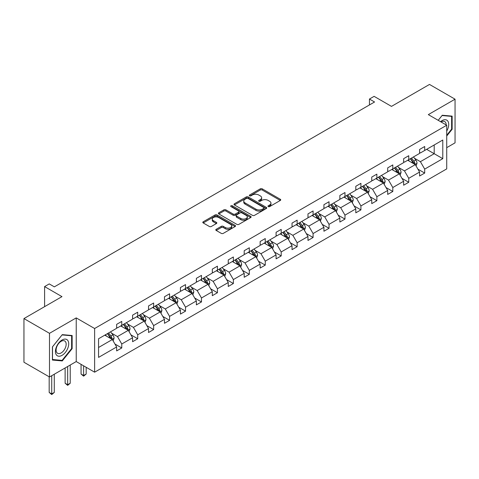 <?xml version="1.0" encoding="UTF-8"?>
<svg xmlns="http://www.w3.org/2000/svg" width="479" height="479" viewBox="0 0 479 479"><rect width="100%" height="100%" fill="white"/><g stroke="black" fill="none" stroke-linecap="round" stroke-linejoin="round"><path stroke-width="0.72" d="M268.246 206.599A0.994 0.575 0 0 0 269.653 206.599L280.311 200.444A1.419 0.82 0 0 0 280.73 199.863A1.419 0.82 0 0 0 280.311 199.282L262.252 188.858A1.419 0.82 0 0 0 260.247 188.858L249.589 195.013A0.994 0.575 0 0 0 249.296 195.42A0.994 0.575 0 0 0 249.589 195.821A0.994 0.575 0 0 0 250.996 195.821L252.373 195.025A4.539 2.623 0 0 1 258.792 195.025L260.301 195.893A4.539 2.623 0 0 1 261.63 197.749A4.539 2.623 0 0 1 260.301 199.599L258.917 200.396A0.994 0.575 0 0 0 258.63 200.803A0.994 0.575 0 0 0 258.917 201.21A0.994 0.575 0 0 0 260.325 201.21L261.702 200.414A4.539 2.623 0 0 1 268.12 200.414L269.629 201.282A4.539 2.623 0 0 1 270.958 203.138A4.539 2.623 0 0 1 269.629 204.988L268.246 205.784A0.994 0.575 0 0 0 267.959 206.192A0.994 0.575 0 0 0 268.246 206.599L268.246 205.784M446.721 147.658L455.05 142.85L455.05 99.183L429.501 84.436L391.481 106.386L374.105 96.351L369.453 99.039L369.453 104.937M49.499 376.991L76.227 361.561L76.227 317.894L49.499 333.324L49.499 376.991L23.95 362.244L23.95 318.577L61.971 296.627L44.595 286.592L44.595 306.656M49.499 333.324L23.95 318.577M216.209 229.285A1.419 0.82 0 0 0 215.789 229.866A1.419 0.82 0 0 0 216.209 230.447L221.274 233.369A1.419 0.82 0 0 0 223.28 233.369L235.117 226.537A1.419 0.82 0 0 0 235.53 225.956A1.419 0.82 0 0 0 235.117 225.375L217.059 214.951A1.419 0.82 0 0 0 215.053 214.951L203.216 221.783A1.419 0.82 0 0 0 202.803 222.364A1.419 0.82 0 0 0 203.216 222.945L209.335 226.477A1.419 0.82 0 0 0 211.341 226.477L216.406 223.549A1.419 0.82 0 0 0 216.825 222.974A1.419 0.82 0 0 0 216.406 222.394L213.371 220.639A3.796 2.191 0 0 1 212.263 219.095A3.796 2.191 0 0 1 214.604 217.071A3.796 2.191 0 0 1 218.741 217.544L230.627 224.406A3.796 2.191 0 0 1 231.74 225.956A3.796 2.191 0 0 1 229.399 227.98A3.796 2.191 0 0 1 225.262 227.507L223.28 226.363A1.419 0.82 0 0 0 221.274 226.363L216.209 229.285L216.209 230.447M44.595 286.592L49.247 283.909L54.355 286.861L374.566 101.991L369.453 99.039M76.227 317.894L94.626 328.516L446.721 125.235L446.721 168.901L94.626 372.183L94.626 328.516M455.05 99.183L428.322 114.619L446.721 125.235M252.475 215.358A1.419 0.82 0 0 0 254.481 215.358L266.318 208.521A1.419 0.82 0 0 0 266.731 207.94A1.419 0.82 0 0 0 266.318 207.365L248.26 196.941A1.419 0.82 0 0 0 246.254 196.941L234.417 203.773A1.419 0.82 0 0 0 233.997 204.353A1.419 0.82 0 0 0 234.417 204.928L252.475 215.358M231.351 206.808A0.994 0.575 0 0 1 232.357 206.952L232.357 205.772L250.715 216.37A1.419 0.82 0 0 1 251.134 216.951A1.419 0.82 0 0 1 250.715 217.526L238.877 224.364A1.419 0.82 0 0 1 236.871 224.364L218.813 213.939L218.813 212.778A1.419 0.82 0 0 0 218.4 213.359A1.419 0.82 0 0 0 218.813 213.939M218.813 212.778L223.879 209.856A1.419 0.82 0 0 1 225.89 209.856L233.213 214.083A1.419 0.82 0 0 0 235.219 214.083L238.578 212.143A1.419 0.82 0 0 0 238.991 211.562A1.419 0.82 0 0 0 238.578 210.982L230.956 206.581A0.994 0.575 0 0 1 230.662 206.174A0.994 0.575 0 0 1 231.279 205.647A0.994 0.575 0 0 1 232.357 205.772M98.56 338.755L116.648 328.313L116.648 324.355L121.762 321.409L121.762 325.361L132.593 319.104L132.593 315.152L137.707 312.2L137.707 316.158L148.538 309.901L148.538 305.949L153.645 302.997L153.645 306.949L164.483 300.698L164.483 296.74L169.59 293.795L169.59 297.746L180.427 291.489L180.427 287.538L185.535 284.586L185.535 288.538L196.372 282.287L196.372 278.335L201.479 275.383L201.479 279.335L212.311 273.078L212.311 269.126L217.424 266.174L217.424 270.132L228.255 263.875L228.255 259.923L233.369 256.972L233.369 260.923L244.2 254.672L244.2 250.715L249.314 247.769L249.314 251.72L260.145 245.464L260.145 241.512L265.258 238.56L265.258 242.512L276.09 236.261L276.09 232.309L281.197 229.357L281.197 233.309L292.034 227.052L292.034 223.1L297.142 220.148L297.142 224.106L307.979 217.849L307.979 213.897L313.086 210.946L313.086 214.897L323.924 208.646L323.924 204.689L329.031 201.743L329.031 205.695L339.862 199.438L339.862 195.486L344.976 192.534L344.976 196.492L355.807 190.235L355.807 186.283L360.921 183.331L360.921 187.283L371.752 181.026L371.752 177.074L376.865 174.122L376.865 178.08L387.697 171.823L387.697 167.872L392.81 164.92L392.81 168.871L403.641 162.621L403.641 158.663L408.749 155.717L408.749 159.669L419.586 153.412L419.586 149.46L424.693 146.508L424.693 150.466L442.788 140.018L442.788 158.663L424.693 169.111L424.693 173.063L419.586 176.015L419.586 172.063L408.749 178.314L408.749 182.265L403.641 185.217L403.641 181.266L392.81 187.523L392.81 191.474L387.697 194.426L387.697 190.468L376.865 196.725L376.865 200.677L371.752 203.629L371.752 199.677L360.921 205.928L360.921 209.886L355.807 212.832L355.807 208.88L344.976 215.137L344.976 219.089L339.862 222.04L339.862 218.089L329.031 224.34L329.031 228.291L323.924 231.243L323.924 227.291L313.086 233.548L313.086 237.5L307.979 240.452L307.979 236.494L297.142 242.751L297.142 246.703L292.034 249.655L292.034 245.703L281.197 251.954L281.197 255.912L276.09 258.858L276.09 254.906L265.258 261.163L265.258 265.115L260.145 268.066L260.145 264.109L249.314 270.366L249.314 274.317L244.2 277.269L244.2 273.317L233.369 279.574L233.369 283.526L228.255 286.478L228.255 282.52L217.424 288.777L217.424 292.729L212.311 295.681L212.311 291.729L201.479 297.98L201.479 301.938L196.372 304.883L196.372 300.932L185.535 307.189L185.535 311.14L180.427 314.092L180.427 310.135L169.59 316.391L169.59 320.343L164.483 323.295L164.483 319.343L153.645 325.6L153.645 329.552L148.538 332.504L148.538 328.546L137.707 334.803L137.707 338.755L132.593 341.707L132.593 337.755L121.762 344.006L121.762 347.964L116.648 350.909L116.648 346.958L98.56 357.4L98.56 338.755M120.738 325.954L128.3 330.318L117.469 336.575L111.553 333.156M117.469 336.575L121.762 344.006M128.3 330.318L132.593 337.755M116.648 327.367L117.469 327.84L121.762 325.361M136.683 316.745L144.245 321.116L133.413 327.367L127.498 323.954M133.413 327.367L137.707 334.803M144.245 321.116L148.538 328.546M132.593 318.164L133.413 318.637L137.707 316.158M152.627 307.542L160.19 311.907L149.358 318.164L143.443 314.745M149.358 318.164L153.645 325.6M160.19 311.907L164.483 319.343M148.538 308.955L149.358 309.428L153.645 306.949M168.572 298.333L176.134 302.704L165.297 308.955L159.381 305.542M165.297 308.955L169.59 316.391M176.134 302.704L180.427 310.135M164.483 299.752L165.297 300.225L169.59 297.746M184.511 289.13L192.079 293.495L181.242 299.752L175.326 296.339M181.242 299.752L185.535 307.189M192.079 293.495L196.372 300.932M180.427 290.549L181.242 291.016L185.535 288.538M200.456 279.928L208.024 284.292L197.186 290.549L191.271 287.131M197.186 290.549L201.479 297.98M208.024 284.292L212.311 291.729M196.372 281.341L197.186 281.814L201.479 279.335M216.4 270.719L223.962 275.09L213.131 281.341L207.215 277.928M213.131 281.341L217.424 288.777M223.962 275.09L228.255 282.52M212.311 272.138L213.131 272.611L217.424 270.132M232.345 261.516L239.907 265.881L229.076 272.138L223.16 268.719M229.076 272.138L233.369 279.574M239.907 265.881L244.2 273.317M228.255 262.929L229.076 263.402L233.369 260.923M248.29 252.307L255.852 256.678L245.02 262.929L239.105 259.516M245.02 262.929L249.314 270.366M255.852 256.678L260.145 264.109M244.2 253.726L245.02 254.199L249.314 251.72M264.234 243.104L271.797 247.469L260.965 253.726L255.05 250.313M260.965 253.726L265.258 261.163M271.797 247.469L276.09 254.906M260.145 244.524L260.965 244.991L265.258 242.512M280.179 233.902L287.741 238.267L276.91 244.524L270.994 241.105M276.91 244.524L281.197 251.954M287.741 238.267L292.034 245.703M276.09 235.315L276.91 235.788L281.197 233.309M296.124 224.693L303.686 229.064L292.849 235.315L286.933 231.902M292.849 235.315L297.142 242.751M303.686 229.064L307.979 236.494M292.034 226.112L292.849 226.585L297.142 224.106M312.063 215.49L319.631 219.855L308.793 226.112L302.878 222.693M308.793 226.112L313.086 233.548M319.631 219.855L323.924 227.291M307.979 216.903L308.793 217.376L313.086 214.897M328.007 206.281L335.575 210.652L324.738 216.903L318.822 213.49M324.738 216.903L329.031 224.34M335.575 210.652L339.862 218.089M323.924 207.7L324.738 208.173L329.031 205.695M343.952 197.079L351.514 201.443L340.683 207.7L334.767 204.288M340.683 207.7L344.976 215.137M351.514 201.443L355.807 208.88M339.862 198.498L340.683 198.965L344.976 196.492M359.897 187.876L367.459 192.241L356.627 198.498L350.712 195.079M356.627 198.498L360.921 205.928M367.459 192.241L371.752 199.677M355.807 189.289L356.627 189.762L360.921 187.283M375.841 178.667L383.404 183.038L372.572 189.289L366.657 185.876M372.572 189.289L376.865 196.725M383.404 183.038L387.697 190.468M371.752 180.086L372.572 180.559L376.865 178.08M391.786 169.464L399.348 173.829L388.517 180.086L382.601 176.667M388.517 180.086L392.81 187.523M399.348 173.829L403.641 181.266M387.697 170.877L388.517 171.35L392.81 168.871M407.731 160.255L415.293 164.626L404.456 170.877L398.546 167.464M404.456 170.877L408.749 178.314M415.293 164.626L419.586 172.063M403.641 161.674L404.456 162.147L408.749 159.669M426.639 149.34L434.202 153.711L420.4 161.674L414.485 158.262M420.4 161.674L424.693 169.111M442.788 158.663L434.202 153.711L434.202 144.975L442.788 140.018M76.227 361.561L94.626 372.183M419.586 152.472L420.4 152.939L424.693 150.466M98.56 347.491L112.355 339.521L104.793 335.156M112.355 339.521L116.648 346.958M417.898 169.141L424.693 173.063M401.953 178.344L408.749 182.265M386.008 187.552L392.81 191.474M370.069 196.755L376.865 200.677M354.125 205.958L360.921 209.886M338.18 215.167L344.976 219.089M322.235 224.37L329.031 228.291M306.291 233.572L313.086 237.5M290.346 242.781L297.142 246.703M274.401 251.984L281.197 255.912M258.456 261.193L265.258 265.115M242.518 270.396L249.314 274.317M226.573 279.598L233.369 283.526M210.628 288.807L217.424 292.729M194.684 298.01L201.479 301.938M178.739 307.219L185.535 311.14M162.794 316.421L169.59 320.343M146.849 325.624L153.645 329.552M130.905 334.833L137.707 338.755M114.966 344.036L121.762 347.964M446.721 136.012L452.14 129.276L452.14 116.128L442.273 115.241L438.195 120.319M72.137 348.664L72.137 335.516L62.276 334.635L52.415 346.904L52.415 360.052L62.276 360.932L72.137 348.664L71.628 348.371M268.647 206.736L269.629 206.168A4.539 2.623 0 0 0 270.958 204.317L270.958 203.138M261.63 197.749L261.63 198.929A4.539 2.623 0 0 1 260.301 200.785L259.313 201.348M280.293 200.456L262.252 190.037A1.419 0.82 0 0 0 260.247 190.037L249.984 195.965M266.3 208.533L248.26 198.12A1.419 0.82 0 0 0 246.254 198.12L234.435 204.94M263.809 208.347A0.994 0.575 0 0 0 264.103 207.94A0.994 0.575 0 0 0 263.809 207.539L247.96 198.384A0.994 0.575 0 0 0 246.553 198.384L245.098 199.228A4.539 2.623 0 0 0 243.769 201.078A4.539 2.623 0 0 0 245.098 202.934L255.936 209.185A4.539 2.623 0 0 0 262.354 209.185L263.809 208.347L263.809 209.527A0.994 0.575 0 0 0 264.103 209.125L264.103 207.94M243.769 201.078L243.769 202.258A4.539 2.623 0 0 0 245.098 204.114L245.098 202.934M263.809 209.527L262.354 210.371A4.539 2.623 0 0 1 255.936 210.371L245.098 204.114M218.831 213.945L223.879 211.035L223.879 209.856M238.991 211.562L238.991 212.742A1.419 0.82 0 0 1 238.578 213.323L235.219 215.263A1.419 0.82 0 0 1 233.213 215.263L225.89 211.035A1.419 0.82 0 0 0 223.879 211.035M232.357 206.952L250.697 217.538M240.811 218.472A3.796 2.191 0 0 0 244.949 218.945A3.796 2.191 0 0 0 247.29 216.921A3.796 2.191 0 0 0 246.176 215.37L241.991 212.951A1.419 0.82 0 0 0 239.985 212.951L236.62 214.891A1.419 0.82 0 0 0 236.207 215.472A1.419 0.82 0 0 0 236.62 216.053L240.811 218.472L240.811 219.651A3.796 2.191 0 0 0 244.949 220.124A3.796 2.191 0 0 0 247.29 218.101L247.29 216.921M236.207 215.472L236.207 216.652A1.419 0.82 0 0 0 236.62 217.232L236.62 216.053M240.811 219.651L236.62 217.232M231.74 225.956L231.74 227.136A3.796 2.191 0 0 1 229.399 229.16A3.796 2.191 0 0 1 225.262 228.687L223.28 227.543A1.419 0.82 0 0 0 221.274 227.543L216.227 230.453M212.263 219.095L212.263 220.274A3.796 2.191 0 0 0 213.371 221.819L213.371 220.639M216.388 223.561L213.371 221.819M235.099 226.543L217.059 216.131A1.419 0.82 0 0 0 215.053 216.131L203.234 222.957M451.625 128.983L452.14 129.276M61.234 360.334L62.276 360.932M416.071 165.968L417.011 163.255A3.832 2.209 -120 0 0 415.784 159.992L413.491 156.932M409.377 161.207L408.383 159.884M414.724 164.297L414.94 163.417A3.832 2.209 -120 0 0 413.844 161.118L411.551 158.052M410.593 158.609L413.114 161.98A1.952 1.126 60 0 1 413.473 162.573L414.94 163.417M410.323 158.759L412.617 161.824A3.832 2.209 60 0 1 413.575 163.632M400.127 175.176L401.067 172.464A3.832 2.209 -120 0 0 399.845 169.201L397.546 166.135M393.433 170.416L392.439 169.087M398.785 173.506L398.995 172.626A3.832 2.209 -120 0 0 397.899 170.32L395.606 167.255M394.648 167.812L397.175 171.183A1.952 1.126 60 0 1 397.528 171.775L398.995 172.626M394.379 167.967L396.672 171.027A3.832 2.209 60 0 1 397.63 172.835M384.182 184.379L385.122 181.667A3.832 2.209 -120 0 0 383.901 178.404L381.601 175.344M377.488 179.619L376.494 178.29M382.841 182.709L383.05 181.828A3.832 2.209 -120 0 0 381.955 179.523L379.661 176.464M378.703 177.014L381.23 180.385A1.952 1.126 60 0 1 381.583 180.978L383.05 181.828M378.434 177.17L380.733 180.236A3.832 2.209 60 0 1 381.685 182.044M446.721 131.072A9.394 5.425 120 0 0 447.823 128.791A9.394 5.425 120 0 0 447.404 120.624A9.394 5.425 120 0 0 440.56 121.678M446.171 124.917A7.113 4.107 120 0 0 444.698 121.576A7.113 4.107 120 0 0 441.069 121.971M438.219 120.331L442.069 115.535L451.625 116.391L451.625 129.132L446.721 135.234M450.99 116.02L451.625 116.391M67.826 348.179A9.394 5.425 120 0 0 65.395 339.102A9.394 5.425 120 0 0 56.318 347.149A9.394 5.425 120 0 0 58.749 356.226A9.394 5.425 120 0 0 67.826 348.179M65.497 347.514A7.113 4.107 120 0 0 64.695 340.97A7.113 4.107 120 0 0 56.785 346.736A7.113 4.107 120 0 0 57.582 353.286A7.113 4.107 120 0 0 65.497 347.514M52.516 359.555L52.516 346.814L62.072 334.923L71.628 335.779L71.628 348.52L62.072 360.406L52.415 359.495M70.994 335.414L71.628 335.779M368.237 193.588L369.177 190.87A3.832 2.209 -120 0 0 367.956 187.612L365.663 184.547M361.543 188.828L360.549 187.499M366.896 191.911L367.112 191.037A3.832 2.209 -120 0 0 366.01 188.732L363.717 185.666M362.759 186.223L365.285 189.594A1.952 1.126 60 0 1 365.639 190.187L367.112 191.037M362.489 186.373L364.788 189.439A3.832 2.209 60 0 1 365.74 191.247M352.293 202.791L353.233 200.078A3.832 2.209 -120 0 0 352.011 196.815L349.718 193.75M345.599 198.031L344.605 196.701M350.951 201.12L351.167 200.24A3.832 2.209 -120 0 0 350.071 197.935L347.772 194.875M346.814 195.426L349.341 198.797A1.952 1.126 60 0 1 349.694 199.39L351.167 200.24M346.551 195.582L348.844 198.641A3.832 2.209 60 0 1 349.796 200.456M336.348 211.993L337.288 209.281A3.832 2.209 -120 0 0 336.066 206.018L333.773 202.958M329.66 207.233L328.66 205.91M335.007 210.323L335.222 209.443A3.832 2.209 -120 0 0 334.126 207.144L331.833 204.078M330.869 204.635L333.396 208.006A1.952 1.126 60 0 1 333.749 208.599L335.222 209.443M330.606 204.784L332.899 207.85A3.832 2.209 60 0 1 333.851 209.658M320.403 221.202L321.343 218.484A3.832 2.209 -120 0 0 320.122 215.227L317.828 212.161M313.715 216.442L312.715 215.113M319.062 219.532L319.277 218.652A3.832 2.209 -120 0 0 318.182 216.346L315.889 213.281M314.925 213.838L317.451 217.209A1.952 1.126 60 0 1 317.805 217.801L319.277 218.652M314.661 213.993L316.954 217.053A3.832 2.209 60 0 1 317.906 218.861M304.464 230.405L305.398 227.693A3.832 2.209 -120 0 0 304.177 224.429L301.884 221.37M297.77 225.645L296.776 224.316M303.117 228.734L303.333 227.854A3.832 2.209 -120 0 0 302.237 225.549L299.944 222.49M298.986 223.04L301.507 226.411A1.952 1.126 60 0 1 301.86 227.004L303.333 227.854M298.716 223.196L301.01 226.262A3.832 2.209 60 0 1 301.968 228.07M288.52 239.614L289.46 236.895A3.832 2.209 -120 0 0 288.232 233.638L285.939 230.573M281.826 234.854L280.832 233.524M287.172 237.937L287.388 237.063A3.832 2.209 -120 0 0 286.292 234.758L283.999 231.692M283.041 232.249L285.562 235.62A1.952 1.126 60 0 1 285.921 236.213L287.388 237.063M282.772 232.399L285.065 235.464A3.832 2.209 60 0 1 286.023 237.273M272.575 248.817L273.515 246.104A3.832 2.209 -120 0 0 272.294 242.841L269.994 239.775M265.881 244.056L264.887 242.727M271.234 247.146L271.443 246.266A3.832 2.209 -120 0 0 270.348 243.961L268.054 240.901M267.096 241.452L269.623 244.823A1.952 1.126 60 0 1 269.976 245.416L271.443 246.266M266.827 241.608L269.12 244.667A3.832 2.209 60 0 1 270.078 246.481M256.63 258.019L257.57 255.307A3.832 2.209 -120 0 0 256.349 252.044L254.05 248.984M249.936 253.259L248.942 251.936M255.289 256.349L255.499 255.469A3.832 2.209 -120 0 0 254.403 253.169L252.11 250.104M251.152 250.661L253.678 254.032A1.952 1.126 60 0 1 254.032 254.624L255.499 255.469M250.882 250.81L253.181 253.876A3.832 2.209 60 0 1 254.133 255.684M240.686 267.228L241.626 264.51A3.832 2.209 -120 0 0 240.404 261.253L238.111 258.187M233.992 262.468L232.998 261.139M239.344 265.558L239.56 264.677A3.832 2.209 -120 0 0 238.464 262.372L236.165 259.307M235.207 259.863L237.734 263.234A1.952 1.126 60 0 1 238.087 263.827L239.56 264.677M234.938 260.019L237.237 263.079A3.832 2.209 60 0 1 238.189 264.887M224.741 276.431L225.681 273.719A3.832 2.209 -120 0 0 224.459 270.455L222.166 267.396M218.047 271.671L217.053 270.342M223.4 274.76L223.615 273.88A3.832 2.209 -120 0 0 222.519 271.575L220.22 268.515M219.262 269.066L221.789 272.437A1.952 1.126 60 0 1 222.142 273.03L223.615 273.88M218.999 269.222L221.292 272.288A3.832 2.209 60 0 1 222.244 274.096M208.796 285.64L209.736 282.921A3.832 2.209 -120 0 0 208.515 279.664L206.221 276.599M202.108 280.88L201.108 279.55M207.455 283.963L207.67 283.089A3.832 2.209 -120 0 0 206.575 280.784L204.282 277.718M203.318 278.275L205.844 281.646A1.952 1.126 60 0 1 206.198 282.239L207.67 283.089M203.054 278.425L205.347 281.49A3.832 2.209 60 0 1 206.299 283.299M192.851 294.842L193.791 292.13A3.832 2.209 -120 0 0 192.57 288.867L190.277 285.801M186.163 290.082L185.163 288.753M191.51 293.172L191.726 292.292A3.832 2.209 -120 0 0 190.63 289.987L188.337 286.927M187.373 287.478L189.9 290.849A1.952 1.126 60 0 1 190.253 291.442L191.726 292.292M187.109 287.634L189.403 290.693A3.832 2.209 60 0 1 190.355 292.507M176.913 304.045L177.847 301.333A3.832 2.209 -120 0 0 176.625 298.07L174.332 295.01M170.219 299.285L169.225 297.956M175.565 302.375L175.781 301.495A3.832 2.209 -120 0 0 174.685 299.195L172.392 296.13M171.434 296.687L173.955 300.058A1.952 1.126 60 0 1 174.314 300.65L175.781 301.495M171.165 296.836L173.458 299.902A3.832 2.209 60 0 1 174.416 301.71M160.968 313.254L161.908 310.536A3.832 2.209 -120 0 0 160.681 307.279L158.387 304.213M154.274 308.494L153.28 307.165M159.621 311.584L159.836 310.703A3.832 2.209 -120 0 0 158.741 308.398L156.447 305.333M155.489 305.889L158.01 309.26A1.952 1.126 60 0 1 158.369 309.853L159.836 310.703M155.22 306.045L157.513 309.105A3.832 2.209 60 0 1 158.471 310.913M145.023 322.457L145.963 319.744A3.832 2.209 -120 0 0 144.742 316.481L142.443 313.422M138.329 317.697L137.335 316.368M143.682 320.786L143.892 319.906A3.832 2.209 -120 0 0 142.796 317.601L140.503 314.541M139.545 315.092L142.071 318.463A1.952 1.126 60 0 1 142.425 319.056L143.892 319.906M139.275 315.248L141.568 318.313A3.832 2.209 60 0 1 142.526 320.122M83.615 365.83L83.615 375.506L86.172 374.033L86.172 367.303M86.172 374.033L83.615 376.159L81.065 374.033L81.065 364.351M81.065 374.033L83.615 375.506L83.615 376.159M129.079 331.666L130.019 328.947A3.832 2.209 -120 0 0 128.797 325.684L126.498 322.624M122.385 326.9L121.391 325.576M127.737 329.989L127.953 329.115A3.832 2.209 -120 0 0 126.851 326.81L124.558 323.744M123.6 324.301L126.127 327.672A1.952 1.126 60 0 1 126.48 328.265L127.953 329.115M123.331 324.451L125.63 327.516A3.832 2.209 60 0 1 126.582 329.324M67.671 366.501L67.671 384.715L70.227 383.236L70.227 365.028M70.227 383.236L67.671 385.361L65.12 383.236L65.12 367.974M65.12 383.236L67.671 384.715L67.671 385.361M113.134 340.868L114.074 338.156A3.832 2.209 -120 0 0 112.852 334.893L110.559 331.827M106.44 336.108L105.446 334.779M111.793 339.198L112.008 338.318A3.832 2.209 -120 0 0 110.912 336.013L108.613 332.953M107.655 333.504L110.182 336.875A1.952 1.126 60 0 1 110.535 337.467L112.008 338.318M107.386 333.659L109.685 336.719A3.832 2.209 60 0 1 110.637 338.527M51.732 375.704L51.732 393.918L54.283 392.445L54.283 374.231M54.283 392.445L51.732 394.564L49.175 392.445L49.175 376.805M49.175 392.445L51.732 393.918L51.732 394.564M269.629 206.168L269.629 204.988M258.917 201.21L258.917 200.396M260.301 200.785L260.301 199.599M249.589 195.821L249.589 195.013M260.247 190.037L260.247 188.858M262.252 190.037L262.252 188.858M280.311 200.444L280.311 199.282M234.417 204.928L234.417 203.773M246.254 198.12L246.254 196.941M248.26 198.12L248.26 196.941M266.318 208.521L266.318 207.365M255.936 210.371L255.936 209.185M262.354 210.371L262.354 209.185M225.89 211.035L225.89 209.856M233.213 215.263L233.213 214.083M235.219 215.263L235.219 214.083M238.578 213.323L238.578 212.143M250.715 217.526L250.715 216.37M221.274 227.543L221.274 226.363M223.28 227.543L223.28 226.363M225.262 228.687L225.262 227.507M216.406 223.549L216.406 222.394M203.216 222.945L203.216 221.783M215.053 216.131L215.053 214.951M217.059 216.131L217.059 214.951M235.117 226.537L235.117 225.375M415.018 164.465L416.981 163.327M413.844 161.118L415.784 159.992M411.527 162.453L412.617 161.824M399.073 173.673L401.043 172.536M397.899 170.32L399.845 169.201M395.582 171.656L396.672 171.027M383.128 182.876L385.098 181.739M381.955 179.523L383.901 178.404M379.643 180.864L380.733 180.236M367.183 192.079L369.153 190.947M366.01 188.732L367.956 187.612M363.699 190.067L364.788 189.439M351.239 201.288L353.209 200.15M350.071 197.935L352.011 196.815M347.754 199.27L348.844 198.641M335.294 210.491L337.264 209.353M334.126 207.144L336.066 206.018M331.809 208.479L332.899 207.85M319.355 219.699L321.319 218.562M318.182 216.346L320.122 215.227M315.865 217.682L316.954 217.053M303.411 228.902L305.374 227.764M302.237 225.549L304.177 224.429M299.92 226.89L301.01 226.262M287.466 238.105L289.43 236.973M286.292 234.758L288.232 233.638M283.975 236.093L285.065 235.464M271.521 247.314L273.491 246.176M270.348 243.961L272.294 242.841M268.036 245.296L269.12 244.667M255.576 256.516L257.546 255.379M254.403 253.169L256.349 252.044M252.092 254.505L253.181 253.876M239.632 265.725L241.602 264.588M238.464 262.372L240.404 261.253M236.147 263.707L237.237 263.079M223.687 274.928L225.657 273.79M222.519 271.575L224.459 270.455M220.202 272.916L221.292 272.288M207.742 284.131L209.712 282.999M206.575 280.784L208.515 279.664M204.258 282.119L205.347 281.49M191.804 293.34L193.767 292.202M190.63 289.987L192.57 288.867M188.313 291.322L189.403 290.693M175.859 302.542L177.823 301.405M174.685 299.195L176.625 298.07M172.368 300.531L173.458 299.902M159.914 311.751L161.878 310.614M158.741 308.398L160.681 307.279M156.423 309.733L157.513 309.105M143.969 320.954L145.939 319.816M142.796 317.601L144.742 316.481M140.485 318.942L141.568 318.313M128.025 330.157L129.995 329.025M126.851 326.81L128.797 325.684M124.54 328.145L125.63 327.516M112.08 339.366L114.05 338.228M110.912 336.013L112.852 334.893M108.595 337.348L109.685 336.719"/></g></svg>
